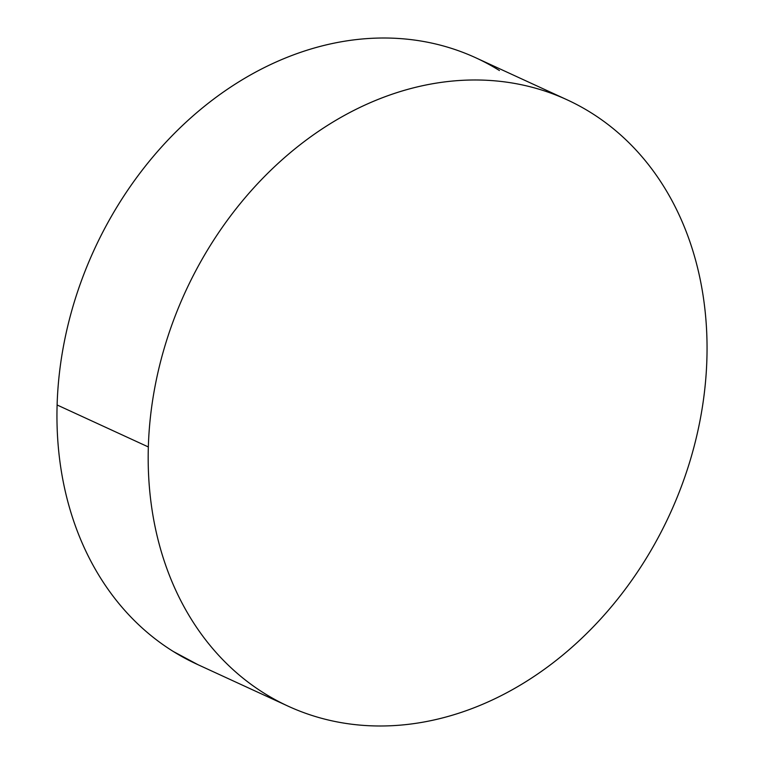 <?xml version="1.0" encoding="UTF-8"?>
<svg xmlns="http://www.w3.org/2000/svg" width="764" height="764" viewBox="0 0 764 764"><rect width="100%" height="100%" fill="white"/><g stroke="black" fill="none" stroke-linecap="round" stroke-linejoin="round"><path stroke-width="1.15" d="M148.34 446.95A333.734 266.531 -65.3 0 1 567.108 99.807A333.734 266.531 -65.3 0 1 706.891 359.023A333.734 266.531 -65.3 0 1 288.114 706.165A333.734 266.531 -65.3 0 1 148.34 446.95L57.109 404.977L148.34 446.95C148.961 425.94 151.368 404.853 155.56 383.681C159.743 362.508 165.635 341.67 173.227 321.147C180.82 300.634 189.978 280.837 200.684 261.766C211.389 242.694 223.441 224.702 236.85 207.808C250.258 190.904 264.755 175.424 280.35 161.347C295.945 147.28 312.333 134.884 329.513 124.179C346.694 113.473 364.342 104.649 382.449 97.725C400.556 90.792 418.777 85.883 437.113 82.999C455.449 80.105 473.546 79.303 491.414 80.564C509.273 81.834 526.558 85.157 543.261 90.524C559.964 95.901 575.769 103.226 590.668 112.499C605.566 121.772 619.279 132.812 631.809 145.628C644.339 158.444 655.436 172.788 665.1 188.651C674.774 204.523 682.825 221.608 689.271 239.915C695.708 258.222 700.416 277.399 703.377 297.444C706.347 317.48 707.512 338.013 706.891 359.023C706.27 380.033 703.864 401.129 699.671 422.291C695.479 443.464 689.596 464.311 681.994 484.825C674.402 505.338 665.253 525.135 654.547 544.207C643.842 563.288 631.78 581.27 618.382 598.164C604.973 615.068 590.467 630.548 574.872 644.625C559.286 658.702 542.898 671.088 525.718 681.794C508.537 692.509 490.889 701.323 472.782 708.257C454.675 715.18 436.454 720.089 418.118 722.983C399.782 725.867 381.675 726.679 363.817 725.408C345.949 724.138 328.673 720.824 311.97 715.448C295.267 710.071 279.462 702.746 264.564 693.473C249.656 684.21 235.942 673.16 223.422 660.344C210.893 647.528 199.796 633.184 190.131 617.322C180.457 601.459 172.406 584.374 165.96 566.067C159.523 547.759 154.815 528.583 151.855 508.537C148.885 488.492 147.71 467.969 148.34 446.95M565.952 99.272L475.886 57.835A333.734 266.531 114.7 0 0 57.109 404.977A333.734 266.531 114.7 0 0 196.892 664.193L288.114 706.165M198.048 664.728L173.332 651.501C158.434 642.228 144.721 631.188 132.191 618.372C119.661 605.556 108.564 591.212 98.9 575.349C89.226 559.477 81.175 542.392 74.729 524.085C68.292 505.778 63.584 486.601 60.623 466.556C57.653 446.52 56.488 425.987 57.109 404.977C57.73 383.967 60.136 362.871 64.329 341.709C68.521 320.536 74.404 299.689 82.006 279.175C89.598 258.662 98.747 238.865 109.453 219.793C120.158 200.712 132.22 182.73 145.618 165.836C159.027 148.932 173.533 133.452 189.128 119.375C204.714 105.298 221.102 92.912 238.282 82.206C255.462 71.491 273.111 62.677 291.218 55.743C309.324 48.82 327.546 43.911 345.882 41.017C364.218 38.133 382.325 37.321 400.183 38.592C418.051 39.862 435.327 43.176 452.03 48.552C468.733 53.929 484.538 61.254 499.436 70.527"/></g></svg>
